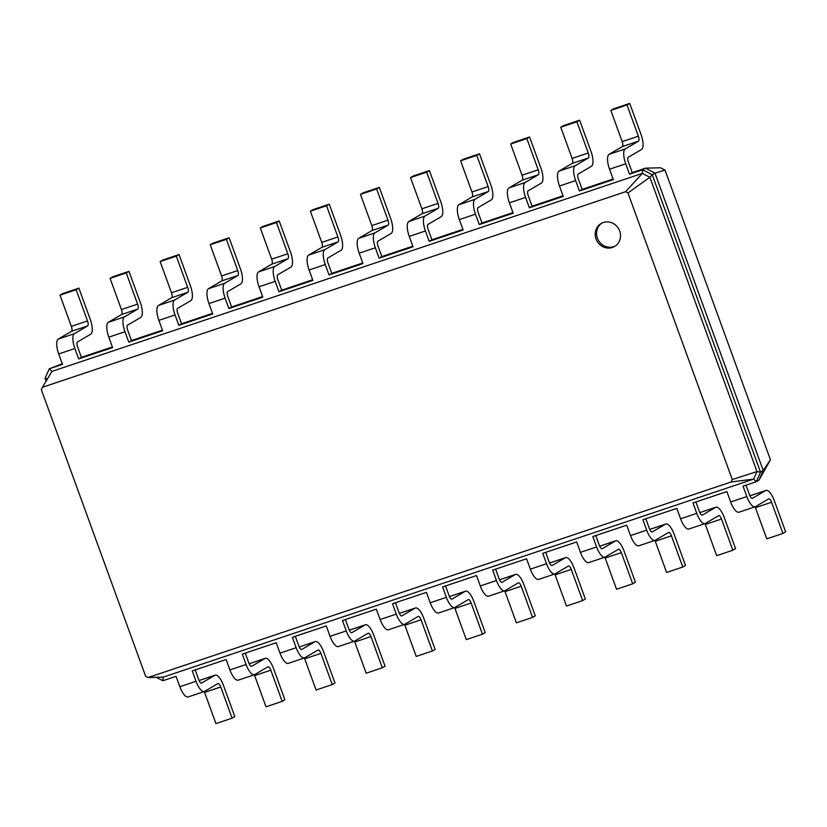 <?xml version="1.0" encoding="UTF-8"?>
<svg xmlns="http://www.w3.org/2000/svg" width="827" height="827" viewBox="0 0 827 827"><rect width="100%" height="100%" fill="white"/><g stroke="black" fill="none" stroke-linecap="round" stroke-linejoin="round"><path stroke-width="1.24" d="M745.985 485.18L749.551 494.97A4.435 1.551 71.5 0 0 752.322 498.381A4.435 1.551 71.5 0 0 752.425 498.33L765.678 490.556A13.315 4.642 -108.5 0 1 765.988 490.421A13.315 4.642 -108.5 0 1 774.299 500.645L785.65 531.844L782.931 533.436L771.581 502.237A4.435 1.551 71.5 0 0 768.81 498.826A4.435 1.551 71.5 0 0 768.707 498.877L755.454 506.651A13.315 4.642 -108.5 0 1 755.144 506.786A13.315 4.642 -108.5 0 1 746.833 496.562L743.049 486.162L756.26 481.727L753.645 479.112L163.188 677.137L148.074 677.53L145.645 676.269L41.35 389.724L42.425 387.284L625.553 191.719L627.972 192.98L732.267 479.526L731.192 481.965L148.074 677.53M782.931 533.436L766.763 538.853L755.413 507.664A4.435 1.551 71.5 0 0 755.072 506.817M755.144 506.786L738.976 512.213A13.315 4.642 -108.5 0 1 730.665 501.979L726.881 491.579L692.974 502.961L696.758 513.36L680.59 518.777L676.806 508.378L642.899 519.749L646.683 530.148L630.515 535.576L626.732 525.176L592.825 536.547L596.608 546.947L580.44 552.364L576.657 541.964L542.75 553.335L546.533 563.735L530.365 569.162L526.582 558.763L492.675 570.134L496.458 580.533L480.291 585.95L476.507 575.551L442.6 586.922L446.384 597.321L430.216 602.749L426.432 592.349L392.525 603.72L396.309 614.12L380.141 619.537L376.357 609.148L342.45 620.519L346.234 630.918L330.066 636.335L326.283 625.936L292.376 637.307L296.159 647.706L279.991 653.134L276.208 642.734L242.29 654.105L246.084 664.505L229.916 669.922L226.133 659.522L192.215 670.893L196.009 681.293L179.841 686.72L176.058 676.321L162.847 680.745L156.241 677.313M632.221 172.605L628.437 162.206A4.435 1.551 -108.5 0 1 628.282 157.244L641.535 149.47A13.315 4.642 71.5 0 0 641.07 134.605L629.709 103.406L626.99 104.998L638.351 136.197A4.435 1.551 -108.5 0 1 638.506 141.159L625.253 148.922A13.315 4.642 71.5 0 0 625.719 163.798L629.502 174.197L632.221 172.605L645.432 168.17L660.546 167.778L665.022 170.104L770.454 459.771L758.979 480.136L756.26 481.727L760.509 472.134L756.984 471.576L753.645 479.112L731.192 481.965M770.454 459.771L763.228 470.542L758.979 480.136M195.162 669.911L198.718 679.701A4.435 1.551 71.5 0 0 201.488 683.112A4.435 1.551 71.5 0 0 201.592 683.061L214.844 675.297A13.315 4.642 -108.5 0 1 215.154 675.152A13.315 4.642 -108.5 0 1 223.466 685.376L234.816 716.575L232.098 718.167L220.747 686.979A4.435 1.551 71.5 0 0 217.977 683.567A4.435 1.551 71.5 0 0 217.873 683.609L204.62 691.382A13.315 4.642 -108.5 0 1 204.31 691.527A13.315 4.642 -108.5 0 1 196.009 681.293M695.91 501.968L699.477 511.758A4.435 1.551 71.5 0 0 702.247 515.169A4.435 1.551 71.5 0 0 702.35 515.128L715.603 507.354A13.315 4.642 -108.5 0 1 715.913 507.209A13.315 4.642 -108.5 0 1 724.225 517.444L735.575 548.632L732.856 550.234L721.506 519.036A4.435 1.551 71.5 0 0 718.735 515.624A4.435 1.551 71.5 0 0 718.632 515.666L705.379 523.439A13.315 4.642 -108.5 0 1 705.069 523.584A13.315 4.642 -108.5 0 1 696.758 513.36M245.237 653.113L248.803 662.913A4.435 1.551 71.5 0 0 251.563 666.314A4.435 1.551 71.5 0 0 251.666 666.273L264.919 658.499A13.315 4.642 -108.5 0 1 265.229 658.354A13.315 4.642 -108.5 0 1 273.541 668.588L284.891 699.787L282.172 701.379L270.822 670.18A4.435 1.551 71.5 0 0 268.051 666.769A4.435 1.551 71.5 0 0 267.948 666.82L254.695 674.594A13.315 4.642 -108.5 0 1 254.385 674.729A13.315 4.642 -108.5 0 1 246.084 664.505M645.835 518.767L649.402 528.556A4.435 1.551 71.5 0 0 652.172 531.968A4.435 1.551 71.5 0 0 652.276 531.916L665.528 524.142A13.315 4.642 -108.5 0 1 665.838 524.008A13.315 4.642 -108.5 0 1 674.139 534.232L685.5 565.43L682.782 567.022L671.431 535.824A4.435 1.551 71.5 0 0 668.661 532.423A4.435 1.551 71.5 0 0 668.557 532.464L655.304 540.238A13.315 4.642 -108.5 0 1 654.994 540.382A13.315 4.642 -108.5 0 1 646.683 530.148M295.311 636.325L298.878 646.114A4.435 1.551 71.5 0 0 301.648 649.526A4.435 1.551 71.5 0 0 301.741 649.474L314.994 641.7A13.315 4.642 -108.5 0 1 315.304 641.566A13.315 4.642 -108.5 0 1 323.615 651.79L334.966 682.988L332.258 684.58L320.897 653.382A4.435 1.551 71.5 0 0 318.126 649.981A4.435 1.551 71.5 0 0 318.023 650.022L304.77 657.796A13.315 4.642 -108.5 0 1 304.46 657.941A13.315 4.642 -108.5 0 1 296.159 647.706M595.76 535.555L599.327 545.344A4.435 1.551 71.5 0 0 602.097 548.756A4.435 1.551 71.5 0 0 602.201 548.714L615.453 540.941A13.315 4.642 -108.5 0 1 615.764 540.796A13.315 4.642 -108.5 0 1 624.065 551.03L635.425 582.229L632.707 583.821L621.346 552.622A4.435 1.551 71.5 0 0 618.586 549.211A4.435 1.551 71.5 0 0 618.482 549.262L605.23 557.026A13.315 4.642 -108.5 0 1 604.919 557.171A13.315 4.642 -108.5 0 1 596.608 546.947M345.386 619.526L348.953 629.316A4.435 1.551 71.5 0 0 351.723 632.727A4.435 1.551 71.5 0 0 351.826 632.686L365.069 624.912A13.315 4.642 -108.5 0 1 365.379 624.767A13.315 4.642 -108.5 0 1 373.69 635.002L385.051 666.19L382.332 667.792L370.972 636.594A4.435 1.551 71.5 0 0 368.201 633.182A4.435 1.551 71.5 0 0 368.098 633.234L354.845 640.997A13.315 4.642 -108.5 0 1 354.545 641.142A13.315 4.642 -108.5 0 1 346.234 630.918M545.686 552.353L549.252 562.143A4.435 1.551 71.5 0 0 552.022 565.554A4.435 1.551 71.5 0 0 552.126 565.503L565.379 557.729A13.315 4.642 -108.5 0 1 565.689 557.594A13.315 4.642 -108.5 0 1 573.99 567.818L585.351 599.017L582.632 600.609L571.271 569.421A4.435 1.551 71.5 0 0 568.5 566.009A4.435 1.551 71.5 0 0 568.407 566.05L555.155 573.824A13.315 4.642 -108.5 0 1 554.845 573.969A13.315 4.642 -108.5 0 1 546.533 563.735M395.461 602.738L399.027 612.528A4.435 1.551 71.5 0 0 401.798 615.939A4.435 1.551 71.5 0 0 401.901 615.888L415.144 608.114A13.315 4.642 -108.5 0 1 415.454 607.979A13.315 4.642 -108.5 0 1 423.765 618.203L435.126 649.402L432.407 650.994L421.046 619.795A4.435 1.551 71.5 0 0 418.276 616.384A4.435 1.551 71.5 0 0 418.173 616.435L404.93 624.209A13.315 4.642 -108.5 0 1 404.62 624.344A13.315 4.642 -108.5 0 1 396.309 614.12M495.611 569.152L499.177 578.941A4.435 1.551 71.5 0 0 501.948 582.342A4.435 1.551 71.5 0 0 502.051 582.301L515.304 574.527A13.315 4.642 -108.5 0 1 515.603 574.383A13.315 4.642 -108.5 0 1 523.915 584.617L535.276 615.815L532.557 617.407L521.196 586.209A4.435 1.551 71.5 0 0 518.426 582.797A4.435 1.551 71.5 0 0 518.322 582.849L505.08 590.623A13.315 4.642 -108.5 0 1 504.77 590.757A13.315 4.642 -108.5 0 1 496.458 580.533M445.536 585.94L449.102 595.729A4.435 1.551 71.5 0 0 451.873 599.141A4.435 1.551 71.5 0 0 451.976 599.089L465.219 591.326A13.315 4.642 -108.5 0 1 465.529 591.181A13.315 4.642 -108.5 0 1 473.84 601.405L485.201 632.603L482.482 634.195L471.121 603.007A4.435 1.551 71.5 0 0 468.351 599.596A4.435 1.551 71.5 0 0 468.247 599.637L455.005 607.411A13.315 4.642 -108.5 0 1 454.695 607.556A13.315 4.642 -108.5 0 1 446.384 597.321M665.022 170.104L654.984 173.132L763.228 470.542L760.509 472.134L652.265 174.735L649.877 177.278L756.984 471.576L732.267 479.526M582.146 189.393L578.362 178.994A4.435 1.551 -108.5 0 1 578.207 174.042L591.46 166.268A13.315 4.642 71.5 0 0 590.995 151.403L579.634 120.204L576.915 121.796L588.276 152.995A4.435 1.551 -108.5 0 1 588.431 157.947L575.178 165.72A13.315 4.642 71.5 0 0 575.644 180.596L579.427 190.985L582.146 189.393L613.117 179.014M532.071 206.192L528.288 195.792A4.435 1.551 -108.5 0 1 528.133 190.83L541.385 183.067A13.315 4.642 71.5 0 0 540.92 168.191L529.559 136.993L526.84 138.595L538.201 169.783A4.435 1.551 -108.5 0 1 538.356 174.745L525.104 182.519A13.315 4.642 71.5 0 0 525.569 197.384L529.352 207.784L532.071 206.192L563.042 195.803M481.996 222.98L478.213 212.58A4.435 1.551 -108.5 0 1 478.058 207.629L491.31 199.855A13.315 4.642 71.5 0 0 490.845 184.99L479.484 153.791L476.765 155.383L488.126 186.582A4.435 1.551 -108.5 0 1 488.281 191.533L475.029 199.307A13.315 4.642 71.5 0 0 475.494 214.183L479.278 224.582L481.996 222.98L512.967 212.601M431.921 239.778L428.138 229.379A4.435 1.551 -108.5 0 1 427.983 224.427L441.225 216.653A13.315 4.642 71.5 0 0 440.77 201.778L429.409 170.579L426.691 172.181L438.052 203.38A4.435 1.551 -108.5 0 1 438.207 208.332L424.954 216.105A13.315 4.642 71.5 0 0 425.419 230.971L429.203 241.37L431.921 239.778L462.893 229.389M381.847 256.577L378.063 246.177A4.435 1.551 -108.5 0 1 377.908 241.215L391.15 233.441A13.315 4.642 71.5 0 0 390.685 218.576L379.335 187.378L376.616 188.97L387.977 220.168A4.435 1.551 -108.5 0 1 388.132 225.13L374.879 232.894A13.315 4.642 71.5 0 0 375.344 247.769L379.128 258.169L381.847 256.577L412.818 246.188M312.658 279.774L281.697 290.163L278.978 291.755L312.885 280.384L309.102 269.984A13.315 4.642 71.5 0 1 308.636 255.109L321.889 247.345A4.435 1.551 -108.5 0 0 321.734 242.383L310.373 211.185L313.092 209.593L329.26 204.176L340.61 235.364A13.315 4.642 71.5 0 1 341.075 250.24L327.833 258.014A4.435 1.551 -108.5 0 0 327.988 262.965L331.772 273.365L362.743 262.976M212.508 313.361L181.537 323.75L178.828 325.342L212.735 313.971L208.952 303.571A13.315 4.642 71.5 0 1 208.487 288.706L221.739 280.932A4.435 1.551 -108.5 0 0 221.584 275.97L210.223 244.771L212.942 243.179L229.11 237.762L240.461 268.961A13.315 4.642 71.5 0 1 240.926 283.826L227.673 291.6A4.435 1.551 -108.5 0 0 227.828 296.552L231.622 306.951L262.583 296.573M112.358 346.947L81.387 357.336L78.668 358.928L112.586 347.557L108.802 337.158A13.315 4.642 71.5 0 1 108.337 322.292L121.579 314.518A4.435 1.551 -108.5 0 0 121.424 309.556L110.074 278.368L112.792 276.766L128.96 271.349L140.311 302.548A13.315 4.642 71.5 0 1 140.776 317.413L127.523 325.187A4.435 1.551 -108.5 0 0 127.678 330.149L131.462 340.538L162.433 330.159M46.074 381.185L45.051 378.373L49.3 368.78L62.283 363.746M629.502 174.197L642.713 169.762L645.432 168.17L654.984 173.132L652.265 174.735L642.713 169.762L642.372 173.381L649.877 177.278L627.972 192.98M232.098 718.167L215.94 723.594L204.579 692.395A4.435 1.551 71.5 0 0 204.238 691.548M204.31 691.527L188.153 696.944A13.315 4.642 -108.5 0 1 179.841 686.72M162.847 680.745L163.188 677.137M282.172 701.379L266.015 706.796L254.654 675.597A4.435 1.551 71.5 0 0 254.313 674.76M254.385 674.729L238.228 680.156A13.315 4.642 -108.5 0 1 229.916 669.922M732.856 550.234L716.689 555.651L705.338 524.452A4.435 1.551 71.5 0 0 704.997 523.605M705.069 523.584L688.901 529.001A13.315 4.642 -108.5 0 1 680.59 518.777M332.258 684.58L316.09 690.007L304.729 658.809A4.435 1.551 71.5 0 0 304.388 657.961M304.46 657.941L288.303 663.357A13.315 4.642 -108.5 0 1 279.991 653.134M682.782 567.022L666.614 572.449L655.263 541.251A4.435 1.551 71.5 0 0 654.912 540.403M654.994 540.382L638.826 545.799A13.315 4.642 -108.5 0 1 630.515 535.576M382.332 667.792L366.165 673.209L354.804 642.01A4.435 1.551 71.5 0 0 354.463 641.173M354.545 641.142L338.377 646.569A13.315 4.642 -108.5 0 1 330.066 636.335M632.707 583.821L616.539 589.237L605.188 558.039A4.435 1.551 71.5 0 0 604.837 557.202M604.919 557.171L588.752 562.598A13.315 4.642 -108.5 0 1 580.44 552.364M432.407 650.994L416.239 656.421L404.879 625.222A4.435 1.551 71.5 0 0 404.537 624.375M404.62 624.344L388.452 629.771A13.315 4.642 -108.5 0 1 380.141 619.537M582.632 600.609L566.464 606.036L555.113 574.837A4.435 1.551 71.5 0 0 554.762 573.99M554.845 573.969L538.677 579.386A13.315 4.642 -108.5 0 1 530.365 569.162M482.482 634.195L466.314 639.622L454.953 608.424A4.435 1.551 71.5 0 0 454.612 607.576M454.695 607.556L438.527 612.972A13.315 4.642 -108.5 0 1 430.216 602.749M532.557 617.407L516.389 622.824L505.039 591.636A4.435 1.551 71.5 0 0 504.687 590.788M504.77 590.757L488.602 596.184A13.315 4.642 -108.5 0 1 480.291 585.95M596.04 238.951A13.315 12.446 -120.4 0 0 614.606 246.467A13.315 12.446 -120.4 0 0 618.606 228.697A13.315 12.446 -120.4 0 0 601.136 223.507A13.315 12.446 -120.4 0 0 596.04 238.951M625.553 191.719L642.372 173.381L51.915 371.406L49.3 368.78L62.511 364.356L58.717 353.956L74.885 348.529L78.668 358.928M81.387 357.336L77.604 346.937A4.435 1.551 -108.5 0 1 77.449 341.985L90.701 334.211A13.315 4.642 71.5 0 0 90.236 319.336L78.885 288.147L76.167 289.739L87.517 320.938A4.435 1.551 -108.5 0 1 87.672 325.89L74.42 333.663A13.315 4.642 71.5 0 0 74.885 348.529M579.427 190.985L613.334 179.614L609.551 169.215L625.719 163.798M131.462 340.538L128.754 342.14L162.661 330.769L158.877 320.369L175.035 314.942L178.828 325.342M529.352 207.784L563.259 196.412L559.476 186.013L575.644 180.596M181.537 323.75L177.753 313.35A4.435 1.551 -108.5 0 1 177.598 308.388L190.851 300.625A13.315 4.642 71.5 0 0 190.386 285.749L179.035 254.551L176.316 256.153L187.667 287.341A4.435 1.551 -108.5 0 1 187.822 292.303L174.569 300.077A13.315 4.642 71.5 0 0 175.035 314.942M479.278 224.582L513.185 213.211L509.401 202.811L525.569 197.384M231.622 306.951L228.903 308.554L262.81 297.172L259.027 286.773L275.195 281.356L278.978 291.755M429.203 241.37L463.11 229.999L459.326 219.6L475.494 214.183M281.697 290.163L277.903 279.764A4.435 1.551 -108.5 0 1 277.758 274.802L291.001 267.028A13.315 4.642 71.5 0 0 290.535 252.163L279.185 220.964L276.466 222.556L287.817 253.755A4.435 1.551 -108.5 0 1 287.972 258.717L274.729 266.49A13.315 4.642 71.5 0 0 275.195 281.356M379.128 258.169L413.035 246.797L409.251 236.398L425.419 230.971M331.772 273.365L329.053 274.957L362.96 263.586L359.176 253.186L375.344 247.769M51.915 371.406L42.425 387.284M601.829 223.135A13.315 12.446 -120.4 0 0 597.404 238.155A13.315 12.446 -120.4 0 0 615.267 246.043M45.051 378.373L47.511 378.776M78.885 288.147L62.718 293.564L59.999 295.156L71.349 326.355A4.435 1.551 -108.5 0 1 71.504 331.317L58.262 339.08A13.315 4.642 71.5 0 0 58.717 353.956M629.709 103.406L613.551 108.833L610.833 110.425L622.183 141.624A4.435 1.551 -108.5 0 1 622.338 146.575L609.086 154.349A13.315 4.642 71.5 0 0 609.551 169.215M128.96 271.349L126.242 272.941L137.592 304.14A4.435 1.551 -108.5 0 1 137.747 309.091L124.495 316.865A13.315 4.642 71.5 0 0 124.96 331.741L128.754 342.14M579.634 120.204L563.476 125.621L560.758 127.213L572.108 158.412A4.435 1.551 -108.5 0 1 572.263 163.374L559.011 171.148A13.315 4.642 71.5 0 0 559.476 186.013M179.035 254.551L162.867 259.978L160.149 261.57L171.499 292.768A4.435 1.551 -108.5 0 1 171.654 297.72L158.412 305.494A13.315 4.642 71.5 0 0 158.877 320.369M529.559 136.993L513.391 142.42L510.683 144.012L522.033 175.21A4.435 1.551 -108.5 0 1 522.188 180.162L508.936 187.936A13.315 4.642 71.5 0 0 509.401 202.811M229.11 237.762L226.391 239.354L237.742 270.553A4.435 1.551 -108.5 0 1 237.897 275.505L224.655 283.279A13.315 4.642 71.5 0 0 225.109 298.154L228.903 308.554M479.484 153.791L463.316 159.208L460.598 160.81L471.959 191.998A4.435 1.551 -108.5 0 1 472.114 196.96L458.861 204.734A13.315 4.642 71.5 0 0 459.326 219.6M279.185 220.964L263.017 226.391L260.298 227.983L271.659 259.182A4.435 1.551 -108.5 0 1 271.814 264.133L258.562 271.907A13.315 4.642 71.5 0 0 259.027 286.773M429.409 170.579L413.242 176.006L410.523 177.598L421.884 208.797A4.435 1.551 -108.5 0 1 422.039 213.748L408.786 221.522A13.315 4.642 71.5 0 0 409.251 236.398M329.26 204.176L326.541 205.768L337.892 236.967A4.435 1.551 -108.5 0 1 338.047 241.918L324.804 249.692A13.315 4.642 71.5 0 0 325.269 264.557L329.053 274.957M379.335 187.378L363.167 192.805L360.448 194.397L371.809 225.595A4.435 1.551 -108.5 0 1 371.964 230.547L358.711 238.321A13.315 4.642 71.5 0 0 359.176 253.186M59.999 295.156L76.167 289.739M610.833 110.425L626.99 104.998M110.074 278.368L126.242 272.941M560.758 127.213L576.915 121.796M160.149 261.57L176.316 256.153M510.683 144.012L526.84 138.595M210.223 244.771L226.391 239.354M460.598 160.81L476.765 155.383M260.298 227.983L276.466 222.556M410.523 177.598L426.691 172.181M310.373 211.185L326.541 205.768M360.448 194.397L376.616 188.97M765.678 490.556L749.913 495.849M746.833 496.562L730.665 501.979M771.581 502.237L755.413 507.664M721.506 519.036L705.338 524.452M715.603 507.354L699.838 512.637M220.747 686.979L204.579 692.395M214.844 675.297L199.08 680.58M270.822 670.18L254.654 675.597M264.919 658.499L249.154 663.781L265.229 658.354M671.431 535.824L655.263 541.251M665.528 524.142L649.764 529.435M320.897 653.382L304.729 658.809M314.994 641.7L299.229 646.993L315.304 641.566M621.346 552.622L605.188 558.039M615.453 540.941L599.689 546.223M370.972 636.594L354.804 642.01M365.069 624.912L349.304 630.195L365.379 624.767M571.271 569.421L555.113 574.837M565.379 557.729L549.614 563.022M421.046 619.795L404.879 625.222M415.144 608.114L399.379 613.407M521.196 586.209L505.039 591.636M515.304 574.527L499.529 579.82M471.121 603.007L454.953 608.424M465.219 591.326L449.454 596.608M108.802 337.158L124.96 331.741M208.952 303.571L225.109 298.154M309.102 269.984L325.269 264.557M58.262 339.08L74.42 333.663M71.504 331.317L87.672 325.89M71.349 326.355L87.517 320.938M609.086 154.349L625.253 148.922M622.338 146.575L638.506 141.159M622.183 141.624L638.351 136.197M108.337 322.292L124.495 316.865M121.579 314.518L137.747 309.091M121.424 309.556L137.592 304.14M559.011 171.148L575.178 165.72M572.263 163.374L588.431 157.947M572.108 158.412L588.276 152.995M158.412 305.494L174.569 300.077M171.654 297.72L187.822 292.303M171.499 292.768L187.667 287.341M508.936 187.936L525.104 182.519M522.188 180.162L538.356 174.745M522.033 175.21L538.201 169.783M208.487 288.706L224.655 283.279M221.739 280.932L237.897 275.505M221.584 275.97L237.742 270.553M458.861 204.734L475.029 199.307M472.114 196.96L488.281 191.533M471.959 191.998L488.126 186.582M258.562 271.907L274.729 266.49M271.814 264.133L287.972 258.717M271.659 259.182L287.817 253.755M408.786 221.522L424.954 216.105M422.039 213.748L438.207 208.332M421.884 208.797L438.052 203.38M308.636 255.109L324.804 249.692M321.889 247.345L338.047 241.918M321.734 242.383L337.892 236.967M358.711 238.321L374.879 232.894M371.964 230.547L388.132 225.13M371.809 225.595L387.977 220.168M749.893 495.818L765.988 490.421M699.818 512.606L715.913 507.209M199.069 680.549L215.154 675.152M649.743 529.404L665.838 524.008M599.668 546.192L615.764 540.796M549.593 562.991L565.689 557.594M399.369 613.376L415.454 607.979M499.518 579.779L515.603 574.383M449.443 596.577L465.529 591.181"/></g></svg>
